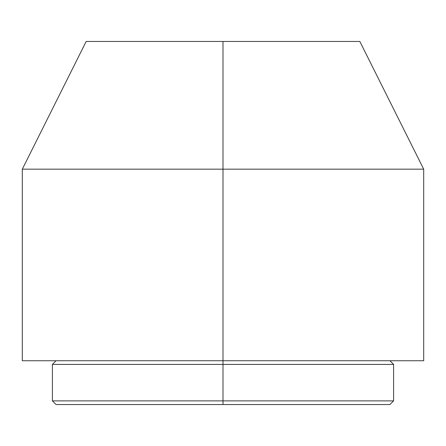 <?xml version="1.0" encoding="UTF-8"?>
<svg xmlns="http://www.w3.org/2000/svg" width="446" height="446" viewBox="0 0 446 446"><rect width="100%" height="100%" fill="white"/><g stroke="black" fill="none" stroke-linecap="round" stroke-linejoin="round"><path stroke-width="0.67" d="M223 400.893L223 404.544L389.943 404.544L223 404.544L223 400.893L393.595 400.893L223 400.893L223 364.404L223 400.893L52.405 400.893L223 400.893M389.943 360.753L393.595 364.404L223 364.404L393.595 364.404L393.595 400.893L389.943 404.544M223 360.753L223 364.404L223 360.753L423.7 360.753L223 360.753L223 169.173L223 360.753L22.3 360.753L223 360.753M359.838 41.456L223 41.456L359.838 41.456L423.7 169.173L223 169.173L423.7 169.173L423.7 360.753M223 41.456L223 169.173L223 41.456L86.162 41.456L223 41.456M22.3 360.753L22.3 169.173L223 169.173L22.3 169.173L86.162 41.456M56.057 404.544L223 404.544L56.057 404.544L52.405 400.893L52.405 364.404L223 364.404L52.405 364.404L56.057 360.753"/></g></svg>
